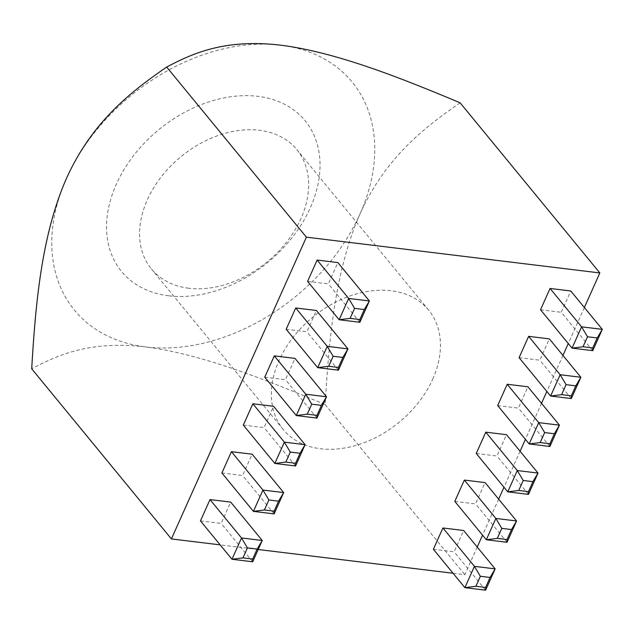 <?xml version="1.0" encoding="UTF-8"?>
<svg xmlns="http://www.w3.org/2000/svg" width="634" height="634" viewBox="0 0 634 634"><rect width="100%" height="100%" fill="white"/><g stroke="black" fill="none" stroke-linecap="round" stroke-linejoin="round"><path stroke-width="0.48" stroke-dasharray="3.17 2.38" d="M432.729 379.124A94.07 68.012 140.6 0 0 428.616 310.058A94.07 68.012 140.6 0 0 351.498 295.476A94.07 68.012 140.6 0 0 279.111 360.397A94.07 68.012 140.6 0 0 283.224 429.464A94.07 68.012 140.6 0 0 360.342 444.046A94.07 68.012 140.6 0 0 432.729 379.124M188.781 288.24A94.07 68.012 -39.4 0 1 151.415 268.951A94.07 68.012 -39.4 0 1 180.952 156.693A94.07 68.012 -39.4 0 1 296.807 149.553A94.07 68.012 -39.4 0 1 300.92 218.619A94.07 68.012 -39.4 0 1 188.781 288.24M168.668 295.793A118.78 85.875 -39.4 0 1 151.597 135.961A118.78 85.875 -39.4 0 1 319.576 156.432A118.78 85.875 -39.4 0 1 168.668 295.793M592.766 350.665L561.249 312.293L570.782 290.982M540.525 309.764L561.249 312.293M460.125 102.811C423.845 127.814 385.48 157.755 360.001 213.943A179.691 129.915 -39.4 0 1 145.788 346.941A179.691 129.915 -39.4 0 1 66.554 178.178A179.691 129.915 140.6 0 1 280.767 45.18A179.691 129.915 -39.4 0 1 360.001 213.943C334.823 271.027 328.919 340.561 325.139 404.571C265.345 379.481 200.915 353.907 145.788 346.941C90.789 340.49 58.803 354.469 31.7 368.798M200.463 520.894L221.187 523.422L230.721 502.104M433.387 549.29L454.11 551.81L463.644 530.5M221.892 472.988L242.616 475.516L252.15 454.206M454.816 501.383L475.54 503.911L485.073 482.593M243.321 425.081L264.045 427.609L273.579 406.299M476.245 453.476L496.969 456.004L506.503 434.694M264.75 377.182L285.474 379.711L295.008 358.392M497.674 405.57L518.398 408.098L527.924 386.788M286.18 329.276L306.904 331.804L316.437 310.494M519.095 357.671L539.819 360.191L549.353 338.881M307.609 281.369L328.333 283.897L337.867 262.587M477.228 547.039L464.857 574.697L453.072 573.263M258.204 549.512L220.156 544.875M584.366 307.522L568.262 343.533M562.944 355.428L546.833 391.44M541.515 403.327L525.404 439.346M520.086 451.234L503.975 487.245M498.657 499.14L482.545 535.151M325.139 404.571L464.857 574.697M359.85 322.278L328.333 283.897M571.337 398.572L539.819 360.191M338.421 370.177L306.904 331.804M549.908 446.479L518.398 408.098M316.992 418.083L285.474 379.711M528.479 494.377L496.969 456.004M295.563 465.99L264.045 427.609M507.049 542.284L475.54 503.911M274.134 513.889L242.616 475.516M485.62 590.191L454.11 551.81M252.704 561.795L221.187 523.422M428.616 310.058L296.807 149.553M283.224 429.464L151.415 268.951"/><path stroke-width="0.95" d="M592.766 350.665L592.75 347.939L597.22 337.938L602.3 329.355L592.766 350.665L572.042 348.137L581.576 326.827L587.504 336.757L583.026 346.75L592.75 347.939M252.704 561.795L252.689 559.069L257.158 549.068L262.238 540.485L252.704 561.795L231.981 559.267L242.965 557.88L252.689 559.069M597.22 337.938L587.504 336.757M550.058 288.454L570.782 290.982L602.3 329.355L581.576 326.827L550.058 288.454L540.525 309.764L572.042 348.137L583.026 346.75M599.835 272.945L460.125 102.811C400.331 77.72 335.901 52.146 280.767 45.18C225.767 38.729 193.79 52.709 166.687 67.038C130.406 92.041 92.041 121.982 66.554 178.178C41.384 235.254 35.48 304.796 31.7 368.798L171.41 538.932L306.396 237.171L599.835 272.945L584.366 307.522M257.158 549.068L247.442 547.887L241.514 537.957L262.238 540.485L230.721 502.104L209.997 499.584L200.463 520.894L231.981 559.267L241.514 537.957L209.997 499.584M480.358 576.274L475.888 586.276L485.604 587.456L490.082 577.463L480.358 576.274L474.43 566.352L495.154 568.88L463.644 530.5L442.92 527.971L433.387 549.29L464.896 587.663L474.43 566.352L442.92 527.971M268.871 499.98L264.394 509.974L274.118 511.162L278.588 501.169L268.871 499.98L262.944 490.05L283.667 492.578L252.15 454.206L231.426 451.677L221.892 472.988L253.41 511.369L262.944 490.05L231.426 451.677M501.787 528.376L497.318 538.369L507.034 539.558L511.503 529.556L501.787 528.376L495.859 518.446L516.583 520.974L485.073 482.593L464.35 480.073L454.816 501.383L486.326 539.756L495.859 518.446L464.35 480.073M290.293 452.074L285.823 462.075L295.547 463.256L300.017 453.262L290.293 452.074L284.373 442.152L305.097 444.68L273.579 406.299L252.855 403.771L243.321 425.081L274.839 463.462L284.373 442.152L252.855 403.771M523.216 480.469L518.747 490.462L528.463 491.651L532.932 481.658L523.216 480.469L517.289 470.539L538.012 473.067L506.503 434.694L485.779 432.166L476.245 453.476L507.755 491.857L517.289 470.539L485.779 432.166M311.722 404.175L307.252 414.168L316.976 415.349L321.446 405.356L311.722 404.175L305.802 394.245L326.526 396.773L295.008 358.392L274.284 355.872L264.75 377.182L296.268 415.555L305.802 394.245L274.284 355.872M544.646 432.562L540.176 442.564L549.892 443.745L554.362 433.751L544.646 432.562L538.718 422.64L559.442 425.16L527.924 386.788L507.2 384.259L497.674 405.57L529.184 443.951L538.718 422.64L507.2 384.259M333.151 356.268L328.681 366.262L338.405 367.451L342.875 357.449L333.151 356.268L327.231 346.338L347.955 348.866L316.437 310.494L295.713 307.966L286.18 329.276L317.697 367.657L327.231 346.338L295.713 307.966M566.075 384.664L561.605 394.657L571.321 395.838L575.791 385.844L566.075 384.664L560.147 374.734L580.871 377.262L549.353 338.881L528.629 336.353L519.095 357.671L550.613 396.044L560.147 374.734L528.629 336.353M354.58 308.362L350.111 318.355L359.835 319.544L364.304 309.55L354.58 308.362L348.66 298.44L369.384 300.96L337.867 262.587L317.143 260.059L307.609 281.369L339.127 319.75L348.66 298.44L317.143 260.059M453.072 573.263L258.204 549.512M220.156 544.875L171.41 538.932M568.262 343.533L562.944 355.428M546.833 391.44L541.515 403.327M525.404 439.346L520.086 451.234M503.975 487.245L498.657 499.14M482.545 535.151L477.228 547.039M166.687 67.038L306.396 237.171M364.304 309.55L369.384 300.96L359.85 322.278L339.127 319.75L350.111 318.355M359.85 322.278L359.835 319.544M575.791 385.844L580.871 377.262L571.337 398.572L550.613 396.044L561.605 394.657M571.337 398.572L571.321 395.838M342.875 357.449L347.955 348.866L338.421 370.177L317.697 367.657L328.681 366.262M338.421 370.177L338.405 367.451M554.362 433.751L559.442 425.16L549.908 446.479L529.184 443.951L540.176 442.564M549.908 446.479L549.892 443.745M321.446 405.356L326.526 396.773L316.992 418.083L296.268 415.555L307.252 414.168M316.992 418.083L316.976 415.349M532.932 481.658L538.012 473.067L528.479 494.377L507.755 491.857L518.747 490.462M528.479 494.377L528.463 491.651M300.017 453.262L305.097 444.68L295.563 465.99L274.839 463.462L285.823 462.075M295.563 465.99L295.547 463.256M511.503 529.556L516.583 520.974L507.049 542.284L486.326 539.756L497.318 538.369M507.049 542.284L507.034 539.558M278.588 501.169L283.667 492.578L274.134 513.889L253.41 511.369L264.394 509.974M274.134 513.889L274.118 511.162M490.082 577.463L495.154 568.88L485.62 590.191L464.896 587.663L475.888 586.276M485.62 590.191L485.604 587.456M247.442 547.887L242.965 557.88"/></g></svg>
